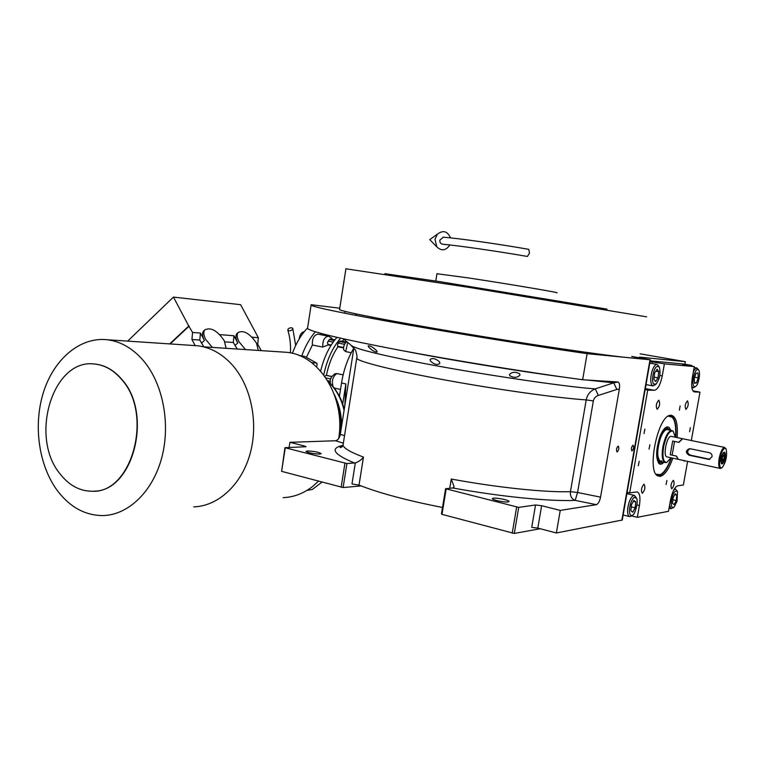 <?xml version="1.0" encoding="UTF-8"?>
<svg xmlns="http://www.w3.org/2000/svg" width="765" height="765" viewBox="0 0 765 765"><rect width="100%" height="100%" fill="white"/><g stroke="black" fill="none" stroke-linecap="round" stroke-linejoin="round"><path stroke-width="1.15" d="M343.294 338.809L350.293 344.499L343.208 338.79M376.619 350.686L377.193 352.072C374.917 352.187 372.115 350.561 368.778 347.176L368.175 345.837C370.47 345.723 373.282 347.339 376.619 350.686M684.885 364.226L685.344 361.673L640.133 353.832M339.756 308.209L311.135 304.709L311.087 305.273C315.419 307.607 346.21 313.889 403.48 324.121C459.392 333.999 533.253 345.885 587.118 353.669L650.011 359.76L631.727 356.404M639.559 357.102L685.344 361.673M650.365 359.77L622.261 520.028L556.375 532.976L537.814 528.099L531.732 527.381L535.538 504.967L541.63 505.713L537.814 528.099M442.514 507.482C406.511 500.396 378.685 492.928 359.024 485.087L351.976 483.996L355.314 462.921C358.555 461.878 361.271 459.937 363.471 457.097L359.024 485.087M439.426 361.807L439.837 363.461C437.293 365.259 434.195 364.484 430.532 361.128L430.102 359.464C432.636 357.771 435.744 358.546 439.426 361.807M519.626 373.779L519.932 375.118C517.398 377.776 514.032 378.006 509.853 375.797L509.538 374.41C512.081 371.819 515.447 371.608 519.626 373.779M289.094 447.544L289.906 442.323L335.548 440.755C337.881 440.267 339.469 438.135 340.301 434.357L353.927 347.683M307.607 327.583L307.501 328.539C311.651 332 342.251 339.211 399.311 350.15C455.041 360.64 528.768 372.545 582.653 379.746L587.118 353.669M618.168 446.081L618.263 446.091C619.268 448.108 618.895 450.069 617.145 451.972L617.049 451.962C616.045 449.935 616.418 447.974 618.168 446.081M632.999 445.182L633.085 445.182C634.032 447.152 633.669 449.065 631.995 450.91L631.9 450.91C630.962 448.931 631.326 447.028 632.999 445.182M582.653 379.746L617.91 381.984C619.44 382.538 619.918 384.9 619.344 389.05L600.554 497.135C599.626 501.419 598.23 503.934 596.375 504.68L560.248 510.398L541.63 505.713M556.375 532.976L560.248 510.398M540.224 528.73L514.31 533.444L518.708 507.386L535.538 504.967M514.31 533.444L441.988 514.357L441.453 513.908L445.593 488.72L452.708 487.974L454.028 487.066M449.744 488.29L451.264 479.043L454.094 486.674M361.128 485.918L343.122 487.544L346.918 463.533L355.314 462.921M343.122 487.544L281.616 471.345L284.953 447.707L306.029 446.712M304.26 446.932L304.403 445.976L306.038 446.645M304.403 445.976L289.906 442.323M596.375 504.68L575.194 500.377C571.646 498.943 570.059 496.036 570.432 491.675L586.21 399.904C587.3 394.577 590.322 390.896 595.285 388.859L613.75 382.825L585.397 379.889M563.002 377.04C515.658 370.776 447.707 359.531 407.248 351.651L404.274 351.078M307.454 450.958L305.962 451.436C308.63 452.947 313.229 453.827 319.76 454.085L321.204 453.616C318.556 452.105 313.975 451.226 307.454 450.958M284.953 447.707L346.918 463.533M600.554 497.135L577.565 492.507L593.353 400.908C593.984 398.173 595.639 396.347 598.326 395.438L616.819 389.462L613.75 382.825L617.91 381.984M493.339 498.178L492.364 498.694C492.354 499.985 504.737 502.538 508.151 501.936L509.079 501.429C509.041 500.128 496.81 497.604 493.339 498.178M445.593 488.72L518.708 507.386M512.225 533.205L516.624 507.138M441.988 514.357L446.138 489.131M341.142 487.305L344.929 463.284M281.616 471.345L285.211 448.022M339.612 309.146L339.536 309.634C342.347 311.747 392.034 321.463 461.936 333.119C531.752 344.776 604.484 355.419 628.677 357.695C637.379 358.517 640.984 358.517 639.464 357.676M345.914 268.792L469.414 287.458L646.597 316.825M385.005 273.698L439.282 281.558L606.98 309.127M556.719 292.813C562.38 293.081 507.281 283.777 467.482 277.791L436.949 273.736M672.837 458.159C668.897 469.222 664.642 475.314 660.071 476.423L657.412 475.744C646.836 470.351 657.747 417.078 669.786 415.357L670.924 415.185C676.002 416.15 678.086 423.619 677.159 437.59M669.614 415.405L670.159 415.443C674.768 416.982 676.643 424.269 675.782 437.312M671.46 457.862C667.587 468.668 663.408 474.606 658.923 475.687L656.982 475.4M650.173 360.87L684.044 364.083L691.77 365.431L682.724 364.58L694.276 366.598L692.268 377.92C691.072 386.115 691.751 390.781 694.276 391.9L693.998 391.843M685.947 409.38C688.27 406.664 688.796 403.824 687.515 400.85L687.458 400.85C685.124 403.538 684.598 406.378 685.88 409.371L685.947 409.38M657.183 409.256C659.755 406.397 660.31 403.385 658.847 400.238L658.78 400.229C656.207 403.069 655.643 406.072 657.106 409.246L657.183 409.256M643.958 484.274C641.414 487.219 640.821 490.193 642.189 493.205L642.38 493.205C644.924 490.25 645.507 487.276 644.14 484.283L643.958 484.274M673.305 480.324C671.001 483.107 670.446 485.928 671.641 488.778L671.804 488.778C674.108 485.976 674.663 483.164 673.458 480.334L673.305 480.324M645.144 389.567L647.735 390.054L629.681 492.87L627.128 492.268M650.059 361.529L664.383 363.863L694.276 366.598M691.885 366.186L691.77 365.431M691.321 440.525L699.975 392.139L692.861 390.819M687.601 461.362L683.375 485L677.666 485.832C674.654 487.076 672.263 491.847 670.484 500.167L668.505 511.297L637.331 517.322L631.517 515.897M666.898 480.42L666.086 484.57L666.898 480.42M680.133 405.947L679.387 410.145L680.133 405.947M649.887 444.742L649.055 449.103L649.887 444.742M683.948 460.568L684.283 461.18L684.818 460.76M639.196 461.324L638.335 465.732L639.196 461.324M690.336 427.625L689.609 431.69L690.336 427.625M644.857 429.108L644.015 433.535L644.857 429.108M629.681 492.87L637.159 491.876C639.827 493.062 640.582 497.613 639.406 505.522L636.929 504.929M637.331 517.322L639.406 505.522M699.975 392.139L694.419 391.919M664.383 363.863L662.26 375.873C660.396 384.738 657.766 389.548 654.381 390.322L645.306 388.61M647.735 390.054L654.381 390.322M627.922 493.874L627.644 492.392M651.971 363.509L652.287 361.74M645.861 385.436L646.377 384.671M687.812 365.469L687.037 365.335M653.53 384.078L656.274 384.011L658.856 379.105C660.195 375.605 660.367 371.627 659.373 367.162C656.982 365.479 655.127 366.971 653.798 371.647C652.258 377.145 652.172 381.286 653.53 384.078M659.028 366.588L657.001 364.398C655.251 364.417 653.626 366.578 652.134 370.872C650.355 377.183 650.26 381.917 651.847 385.072L653.042 385.914L655.471 384.632M657.106 369.218L654.668 372.928L653.893 379.124L655.576 381.572L658.005 377.843L658.77 371.694L657.106 369.218M658.77 371.694L655.825 371.159M658.005 377.843L654.142 377.145M692.966 382.873C693.243 386.392 694.228 387.511 695.93 386.229L696.599 385.426C697.929 384.604 700.797 374.123 698.885 370.317C697.804 369.055 696.819 369.208 695.911 370.776C693.951 374.095 692.966 378.13 692.966 382.873M691.703 386.038L693.176 387.845L695.318 386.688M698.608 369.887L696.858 367.955L694.649 369.505L693.31 372.02M698.015 373.014L696.035 373.282L694.266 378.407L694.496 383.246L696.485 382.949L698.235 377.843L698.015 373.014M698.235 377.843L694.677 377.212M696.485 382.949L694.467 382.577M629.509 508.859C629.251 514.099 630.226 516.222 632.454 515.237L632.875 514.902C634.721 514.625 638.679 502.28 636.604 498.273L634.175 497.346C631.833 499.43 630.284 503.265 629.509 508.859M636.289 497.68L634.395 495.404L633.038 495.768C630.341 498.101 628.562 502.49 627.692 508.916C627.357 513.458 628.008 516.021 629.633 516.595L631.125 516.165M635.753 501.926L633.879 500.396L631.431 504.795L630.867 510.724L632.741 512.206L635.18 507.807L635.753 501.926L633.353 501.352M635.18 507.807L631.23 506.851M672.311 507.568L674.051 507.262L677.073 501.218L677.494 491.56C675.246 490.355 673.487 492.22 672.215 497.164C670.953 502.366 670.991 505.837 672.311 507.568M669.624 505.024L670.781 508.486L673.439 507.683M677.245 491.12L675.591 489.112L673.688 490.155M675.199 493.75L673.057 497.862L672.511 503.322L674.118 504.642L676.25 500.53L676.796 495.108L675.199 493.75M676.796 495.108L674.74 494.63M676.25 500.53L672.865 499.736M675.485 437.245C676.031 428.983 675.447 423.064 673.726 419.478L672.253 417.221L668.17 416.103M671.756 416.762L669.824 415.414M657.173 475.476L659.344 475.065M661.687 460.788L660.185 461.372M655.93 474.176L660.482 474.644C664.45 472.158 667.874 466.918 670.752 458.943L671.154 457.795M670.628 430.226C669.71 427.501 668.333 426.459 666.497 427.109C664.144 428.18 661.926 431.441 659.832 436.901C655.901 449.552 655.634 458.445 659.019 463.59C660.415 464.728 662.031 464.279 663.886 462.251M666.191 427.253L668.84 429.175M661.61 462.557L658.627 463.179M669.442 429.978L669.251 429.681C666.554 426.841 663.542 429.49 660.195 437.628C655.299 450.174 657.02 466.545 662.614 462.05L662.7 461.993M673.037 431.068L667.338 429.548C665.005 429.471 662.71 432.33 660.444 438.135C656.733 450.728 656.839 458.541 660.778 461.572M682.447 438.689L678.708 442.304L672.684 441.042L670.245 454.745L676.26 456.036L678.106 459.296M671.804 430.466C668.084 431.049 665.101 436.538 662.844 446.913C661.515 456.045 662.308 461.257 665.225 462.548L666.248 462.471M672.684 441.042L670.245 454.745M671.393 436.394L671.029 436.366C666.65 436.031 662.662 456.753 667.07 456.915L677.924 459.268M675.332 437.217L673.162 431.144C669.346 430.332 666.143 435.629 663.561 447.037C662.165 457.174 663.236 462.29 666.755 462.404L671.01 457.766M291.781 327.774C289.304 327.793 287.975 328.577 287.812 330.107L288.816 330.767C291.302 330.748 292.622 329.973 292.785 328.443L291.781 327.774M443.012 237.188C458.465 238.326 497.604 243.863 528.787 249.342L529.495 252.976L527.439 256.466C496.571 251.092 457.451 245.489 442.686 244.226C440.659 243.872 439.712 242.515 439.837 240.153L443.298 237.207M450.528 237.886C447.496 231.145 443.126 229.892 437.417 234.138L434.969 239.273L436.844 246.932C441.654 251.293 445.985 250.633 449.83 244.963M689.963 448.653C686.817 450.891 686.913 453.052 690.25 455.137L709.882 459.296M689.102 455.232L709.031 459.421L712.014 456.762C712.234 454.716 711.402 453.387 709.538 452.765L689.657 448.634C685.507 450.413 685.325 452.612 689.102 455.232L690.25 455.137M721.405 467.941L722.409 467.386C726.081 461.678 727.324 455.586 726.157 449.122L724.971 448.223C723.394 448.644 721.95 451.178 720.62 455.825L719.186 458.283L719.693 460.951C719.358 465.503 719.932 467.826 721.405 467.941M725.87 448.663L724.445 447.429C722.303 448.223 720.553 451.838 719.186 458.283C718.268 464.259 718.66 467.654 720.353 468.448L721.711 467.864M721.146 455.777L720.219 460.893L720.028 458.197L721.146 455.777L720.62 455.825M720.219 460.893L719.693 460.951M725.048 457.9C725.574 454.534 725.354 452.622 724.398 452.172C723.164 452.421 722.131 454.458 721.309 458.273C720.793 461.639 721.013 463.542 721.969 463.992C723.202 463.743 724.226 461.706 725.048 457.9M720.257 468.429L678.287 459.344L676.518 456.093L672.129 455.146L674.558 441.434L678.957 442.352L682.629 438.728M724.742 457.929L724.675 453.607L724.082 453.157C722.122 453.09 720.238 463.485 722.294 463.016L724.742 457.929M724.531 453.377L723.767 452.383M721.424 463.533L722.466 462.968M722.084 459.689L722.638 461.123L723.747 459.516L724.292 456.485L723.738 455.051L722.629 456.648L722.084 459.689M724.292 456.485L722.944 456.198M723.747 459.516L722.17 459.182M330.949 345.464L328.223 344.929L327.458 342.691L329.285 339.574L330.451 339.01M343.581 347.941L337.881 346.822L337.547 344.661L338.187 343.074L340.502 340.951M344.365 344.776L343.934 345.971M320.65 371.121C323.987 357.236 329.428 345.99 336.954 337.375M340.597 338.207C332.517 347.597 326.904 359.837 323.758 374.946M299.192 338.943L299.287 338.149C300.129 334.19 301.773 332.058 304.212 331.742M344.833 405.507L345.866 383.925L342.701 404.025M345.866 383.925L341.525 382.988L339.44 396.299M341.525 382.988C343.676 369.849 347.788 358.202 353.879 348.046M306.488 357.15L312.378 345.015C312.072 338.579 313.946 334.965 318.001 334.171L318.144 334.19M320.669 334.678L321.836 333.645M315.323 331.781C309.634 338.436 305.12 346.469 301.773 355.907M292.373 353.344C296.179 343.055 301.152 334.697 307.281 328.262M342.232 341.286L344.021 339.44M346.774 341.659C344.374 343.734 343.322 346.411 343.619 349.71L345.665 351.613L351.25 352.713M324.733 376.275L326.416 375.328C328.644 364.37 332.469 354.864 337.881 346.822M326.416 375.328L331.809 376.476M334.707 373.875L336.877 373.559L343.131 374.869M334.238 388.037L340.511 389.433M312.378 345.015L322.792 347.071L328.223 344.929M322.792 347.071C322.495 340.616 324.37 336.983 328.405 336.17L331.781 338.14L332.134 339.335M331.14 377.738L330.69 379.029M341.525 426.602C341.745 417.25 340.148 408.414 336.724 400.095C340.148 408.414 341.745 417.25 341.525 426.602M212.307 347.396L226.077 348.305L224.298 340.721C217.241 330.547 210.738 326.932 204.8 329.887C203.241 331.991 203.519 335.147 205.642 339.344L212.307 347.396L206.961 347.052M203.844 346.841L199.789 340.052L191.929 339.478L192.579 332.459L200.44 333.081L199.789 340.052M200.44 333.081L204.389 340.502C202.266 336.313 201.989 333.157 203.557 331.035L204.217 330.423M245.479 349.586L258.331 350.437L256.466 343.093C249.725 333.387 243.605 329.858 238.097 332.526C236.586 334.544 236.901 337.642 239.043 341.812L245.479 349.586L240.296 349.251M237.255 349.05L233.296 342.481L224.872 341.869M219.718 334.621L233.927 335.749L237.81 342.93C235.668 338.761 235.352 335.663 236.873 333.636L237.475 333.081M299.134 355.515L304.46 356.299L316.538 363.04L311.642 362.667M306.985 490.384L312.34 489.457L321.96 482.16M318.441 481.214L312.933 486.215C303.753 493.435 293.817 497.24 283.117 497.632M282.448 352.024L286.282 352.282C318.909 354.53 345.78 397.207 338.666 438.603M316.767 367.057L317.064 363.432M195.161 345.608L191.929 339.478M169.715 343.906L188.764 326.033L192.579 332.459M189.204 326.072L170.165 343.934M188.764 326.033L173.454 297.088L240.612 304.69L258.35 337.7L257.728 344.25L261.219 350.628M193.316 345.484L197.36 345.751C210.375 347.281 221.993 353.65 232.216 364.848C251.149 385.971 258.713 422.739 250.107 453.75C241.53 484.79 218.092 506.229 193.736 506.851M257.728 344.25L257.03 344.202M252.029 337.193L258.35 337.7M143.275 360.487C132.651 348.276 120.593 341.362 107.09 339.736C79.99 336.772 53.952 359.12 43.49 392.168C33 425.225 38.709 465.895 57.767 491.178C70.323 507.396 85.403 515.534 103.017 515.572C128.271 515.036 152.742 491.713 161.74 457.747C170.796 423.82 162.955 383.523 143.275 360.487M233.927 335.749L233.296 342.481M127.679 341.114L173.454 297.088M94.047 491.149C133.253 491.522 153.268 413.655 121.874 379.459C114.023 370.231 105.044 365.096 94.937 364.054L93.177 363.939M121.606 379.45C113.755 370.222 104.776 365.087 94.659 364.044C52.881 358.087 29.013 436.777 60.1 473.937C68.936 485.24 79.474 491.015 91.704 491.245C131.79 494.238 153.822 414.515 121.606 379.45M351.814 345.675L352.502 346.239C358.89 349.557 379.459 354.654 414.228 361.529C467.578 372.335 565.517 387.052 595.285 388.859L598.326 395.438M650.011 359.76L621.859 520.315M451.264 479.043C497.518 487.592 545.703 492.574 570.432 491.675L577.565 492.507L575.194 500.377C549.815 501.544 500.664 496.715 452.708 487.974M356.853 357.437L356.71 358.393C358.909 361.845 394.319 370.738 446.358 380.234C498.292 389.72 557.733 398.01 586.21 399.904L593.353 400.908M335.548 440.755L343.351 443.174L343.026 445.23C343.963 448.386 350.781 452.345 363.471 457.097M342.997 445.326C329.543 448.357 333.416 454.267 354.597 463.055M344.537 435.648L340.301 434.357M616.819 389.462L619.344 389.05M662.26 375.873L659.755 375.424M708.352 459.354L709.471 459.239M333.186 342.098L328.089 341.114M344.575 344.317L338.187 343.074M345.665 351.613L347.75 342.443M334.601 388.142L334.047 387.788M333.1 386.612C331.465 380.932 332.727 376.581 336.877 373.559M337.681 346.316L343.628 347.482M331.771 376.543L326.005 375.319M341.945 446.253L341.563 447.286M328.386 381.907C336.112 389.222 341.343 398.689 344.078 410.327M327.908 344.393L331.207 345.044M330.346 381.247L327.649 380.664M325.871 377.9L330.709 378.933M339.373 341.534L345.617 342.739M329.285 339.574L334.324 340.559M204.389 340.502L201.463 343.198M237.81 342.93L234.941 345.531M334.592 395.247C339.861 406.722 341.878 419.029 340.645 432.177M343.255 445.804C340.683 446.712 339.679 447.343 340.253 447.697L343.026 445.23L356.71 358.393C357.37 357.647 356.987 354.893 355.543 350.131L349.892 344.135M311.087 305.273L307.501 328.539M345.933 268.668L339.536 309.634M435.782 281.013L436.968 273.631M385.063 273.583L384.699 274.243M356.194 315.467L356.433 313.985M344.872 313.258L345.158 311.412M355.706 315.371L355.945 313.88M383.093 320.468L383.275 319.292M371.637 318.374L371.838 317.102M445.966 331.446L446.119 330.461M434.051 329.419L434.214 328.424M526.004 344.441L526.167 343.466M513.937 342.548L514.09 341.582M649.781 363.117L657.001 364.398M646.014 384.604L652.908 385.885M694.123 367.477L696.858 367.955M691.856 387.606L693.08 387.826M626.889 493.626L634.395 495.404M623.14 514.998L629.519 516.566M674.414 488.845L675.591 489.112M669.059 508.19L671.201 508.706M665.225 462.548L659.048 461.19M682.265 438.651L671.278 436.375M287.812 330.107C289.954 336.983 290.834 344.585 290.461 352.914M292.785 328.443L295.673 345.474M436.844 246.932L429.767 239.608L437.417 234.138M709.031 459.421L709.643 459.363M682.514 438.699L724.665 447.429M328.405 336.17L318.001 334.171M330.643 383.858C329.332 379.947 330.882 376.543 335.29 373.636M342.385 446.091L342.137 446.76M328.089 381.4C335.95 388.543 341.333 397.838 344.24 409.294M340.463 340.951L346.268 342.07M330.394 339L334.86 339.861M204.8 329.887L203.557 331.035M238.097 332.526L236.873 333.636M340.894 430.571C341.831 417.633 339.631 405.593 334.295 394.444M286.282 352.282L203.413 346.813M197.36 345.751L107.09 339.736"/></g></svg>
